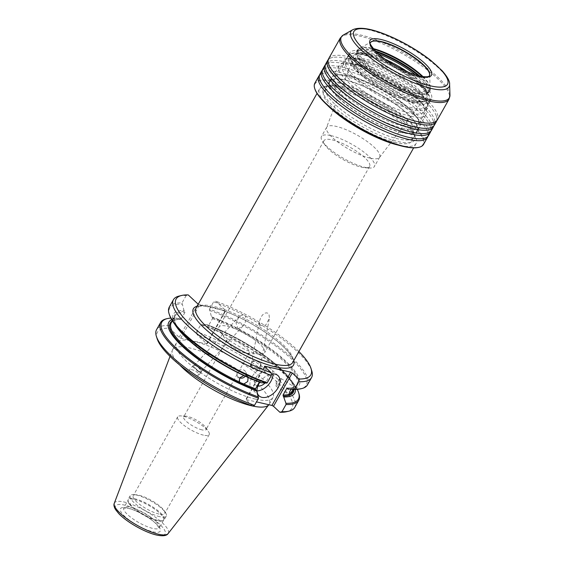 <?xml version="1.0" encoding="UTF-8"?>
<svg xmlns="http://www.w3.org/2000/svg" width="564" height="564" viewBox="0 0 564 564"><rect width="100%" height="100%" fill="white"/><g stroke="black" fill="none" stroke-linecap="round" stroke-linejoin="round"><path stroke-width="0.42" stroke-dasharray="2.82 2.11" d="M231.014 339.662A12.852 3.462 29.4 0 0 226.961 340.05A12.852 3.462 29.4 0 0 227.539 342.292A12.852 3.462 29.4 0 0 245.291 353.05A12.852 3.462 29.4 0 0 247.131 353.332A12.852 3.462 29.4 0 0 249.351 352.662A12.852 3.462 29.4 0 0 243.775 345.817A12.852 3.462 29.4 0 0 231.014 339.662M227.25 326.239A26.198 7.05 -150.6 0 1 253.264 338.795A26.198 7.05 -150.6 0 1 264.622 352.747A26.198 7.05 -150.6 0 1 260.096 354.114A26.198 7.05 -150.6 0 1 238.339 346.028A26.198 7.05 -150.6 0 1 220.15 331.611A26.198 7.05 -150.6 0 1 218.973 327.028A26.198 7.05 -150.6 0 1 227.25 326.239M332.252 139.886A26.198 7.05 -150.6 0 1 358.267 152.442A26.198 7.05 -150.6 0 1 369.631 166.394A26.198 7.05 -150.6 0 1 365.098 167.755A26.198 7.05 -150.6 0 1 343.342 159.675A26.198 7.05 -150.6 0 1 325.16 145.251A26.198 7.05 -150.6 0 1 323.983 140.669A26.198 7.05 -150.6 0 1 332.252 139.886M331.054 135.621A30.442 8.192 -150.6 0 1 361.284 150.207A30.442 8.192 -150.6 0 1 374.482 166.415A30.442 8.192 -150.6 0 1 369.223 168.009A30.442 8.192 -150.6 0 1 364.873 167.332A30.442 8.192 -150.6 0 1 322.812 141.86A30.442 8.192 -150.6 0 1 321.445 136.53A30.442 8.192 -150.6 0 1 331.054 135.621M370.069 158.11A30.442 8.192 -150.6 0 1 340.296 143.848A30.442 8.192 -150.6 0 1 326.5 127.605A30.442 8.192 -150.6 0 1 326.641 127.316A30.442 8.192 -150.6 0 1 357.181 135.12A30.442 8.192 -150.6 0 1 379.678 157.201A30.442 8.192 -150.6 0 1 379.501 157.469A30.442 8.192 -150.6 0 1 370.069 158.11M414.998 102.352A46.347 12.478 -150.6 0 1 366.163 78.093A46.347 12.478 -150.6 0 1 350.385 53.996A46.347 12.478 -150.6 0 1 395.378 67.335A46.347 12.478 -150.6 0 1 430.092 98.904A46.347 12.478 -150.6 0 1 414.998 102.352M414.885 103.205A46.784 12.591 -150.6 0 1 368.426 80.779A46.784 12.591 -150.6 0 1 348.136 55.864A46.784 12.591 -150.6 0 1 349.673 54.398A46.784 12.591 -150.6 0 1 395.075 67.863A46.784 12.591 -150.6 0 1 430.113 99.729A46.784 12.591 -150.6 0 1 429.655 101.795A46.784 12.591 -150.6 0 1 414.885 103.205M409.337 113.04A46.784 12.591 -150.6 0 1 362.885 90.621A46.784 12.591 -150.6 0 1 342.595 65.706A46.784 12.591 -150.6 0 1 350.681 63.267A46.784 12.591 -150.6 0 1 389.534 77.698A46.784 12.591 -150.6 0 1 422.006 103.459A46.784 12.591 -150.6 0 1 424.107 111.637A46.784 12.591 -150.6 0 1 409.337 113.04M410.218 116.177A49.9 13.43 -150.6 0 1 360.664 92.256A49.9 13.43 -150.6 0 1 339.027 65.685A49.9 13.43 -150.6 0 1 347.65 63.083A49.9 13.43 -150.6 0 1 389.097 78.481A49.9 13.43 -150.6 0 1 423.733 105.954A49.9 13.43 -150.6 0 1 425.975 114.682A49.9 13.43 -150.6 0 1 410.218 116.177M401.159 132.251A49.9 13.43 -150.6 0 1 351.612 108.33A49.9 13.43 -150.6 0 1 329.968 81.759A49.9 13.43 -150.6 0 1 380.037 94.555A49.9 13.43 -150.6 0 1 416.916 130.756A49.9 13.43 -150.6 0 1 401.159 132.251M401.512 132.575A50.527 13.599 -150.6 0 1 351.337 108.358A50.527 13.599 -150.6 0 1 329.425 81.456A50.527 13.599 -150.6 0 1 380.122 94.407A50.527 13.599 -150.6 0 1 417.459 131.059A50.527 13.599 -150.6 0 1 401.512 132.575M395.843 142.629A50.527 13.599 -150.6 0 1 345.676 118.412A50.527 13.599 -150.6 0 1 323.764 91.502A50.527 13.599 -150.6 0 1 374.461 104.46A50.527 13.599 -150.6 0 1 411.798 141.106A50.527 13.599 -150.6 0 1 395.843 142.629M257.875 386.03A8.185 5.302 -46.8 0 1 257.565 385.966A8.185 5.302 -46.8 0 1 256.409 376.9A8.185 5.302 -46.8 0 1 266.659 372.825A8.185 5.302 -46.8 0 1 265.052 382.991M259.821 382.272A13.846 8.975 -46.8 0 1 271.27 374.094M256.994 390.915A13.846 8.975 -46.8 0 1 254.886 390.718A13.846 8.975 -46.8 0 1 251.96 389.202A13.846 8.975 -46.8 0 1 254.886 372.959A13.846 8.975 -46.8 0 1 270.91 368.997A13.846 8.975 -46.8 0 1 272.941 373.911M198.232 304.25L203.308 305.758A57.45 15.461 -150.6 0 1 221.497 309.925L225.29 310.799L225.685 310.764L225.452 310.341L215.737 301.232A3197.577 2277.883 -77.1 0 0 213.643 301.832A79.277 21.34 -150.6 0 1 311.751 370.802M327.317 105.13A55.455 14.925 -150.6 0 1 319.471 89.084A55.455 14.925 -150.6 0 1 375.109 103.304A55.455 14.925 -150.6 0 1 416.091 143.524A55.455 14.925 -150.6 0 1 398.586 145.195A55.455 14.925 -150.6 0 1 398.304 145.131M277.128 382.949A4.618 0.945 122.8 0 0 275.958 385.839A4.618 0.945 122.8 0 0 276.078 386.262A4.618 0.945 122.8 0 0 279.37 382.893A4.618 0.945 122.8 0 0 281.076 378.493A4.618 0.945 122.8 0 0 280.639 378.564A4.618 0.945 122.8 0 0 277.128 382.949M293.224 389.336L294.105 386.946A4.618 0.945 122.8 0 0 294.013 386.819A4.618 0.945 122.8 0 0 292.885 387.426L291.25 389.209M288.923 394.462A4.618 0.945 122.8 0 0 289.015 394.581A4.618 0.945 122.8 0 0 290.143 393.975M245.255 376.181A4.618 4.237 159.5 0 0 245.869 372.268A4.618 4.237 159.5 0 0 241.928 369.603A4.618 4.237 159.5 0 0 237.529 372.057A4.618 4.237 159.5 0 0 237.218 375.497A4.618 4.237 159.5 0 0 239.672 377.887M247.624 377.295L247.392 376.992A4.618 4.237 159.5 0 0 244.029 375.455L243.592 375.462M240.06 382.491A4.618 4.237 159.5 0 0 243.429 384.028M252.045 366.114A4.618 3.377 -169.2 0 1 251.347 363.724A4.618 3.377 -169.2 0 1 256.514 361.27A4.618 3.377 -169.2 0 1 260.413 365.451A4.618 3.377 -169.2 0 1 256.874 367.996A4.618 3.377 -169.2 0 1 252.045 366.114M251.481 366.558A5.238 3.835 -169.2 0 1 250.684 363.851A5.238 3.835 -169.2 0 1 256.549 361.066A5.238 3.835 -169.2 0 1 260.984 365.81A5.238 3.835 -169.2 0 1 256.965 368.701A5.238 3.835 -169.2 0 1 251.481 366.558M251.29 367.545C255.421 370.541 258.354 371.521 260.096 370.47C260.744 368.405 250.479 363.59 250.303 365.874L251.29 367.545M259.715 325.823L259.44 321.268L260.956 317.123L262.725 314.733L265.087 313.119L266.673 312.844L268.161 313.351L269.007 314.31L269.402 318.265L265.75 325.083L259.715 325.823M199.092 371.274A4.618 1.339 -137.5 0 0 201.052 371.662A4.618 1.339 -137.5 0 0 201.024 370.675A4.618 1.339 -137.5 0 0 195.236 365.366A4.618 1.339 -137.5 0 0 194.256 365.423A4.618 1.339 -137.5 0 0 195.37 368.095A4.618 1.339 -137.5 0 0 199.092 371.274M199.05 371.902A5.238 1.523 -137.5 0 0 201.277 372.339A5.238 1.523 -137.5 0 0 201.242 371.218A5.238 1.523 -137.5 0 0 194.679 365.19A5.238 1.523 -137.5 0 0 193.558 365.253A5.238 1.523 -137.5 0 0 194.834 368.285A5.238 1.523 -137.5 0 0 199.05 371.902M198.098 372.938C194.467 370.21 191.57 369.145 189.426 369.758C187.699 371.267 197.696 376.625 198.958 374.87L198.098 372.938M238.015 328.861L242.788 326.182L244.579 323.722L245.728 320.937L245.974 317.92L245.488 316.242L243.747 314.606L239.249 316.39L235.985 322.827L238.015 328.861M202.004 429.874A12.852 3.462 -150.6 0 1 189.243 423.719A12.852 3.462 -150.6 0 1 183.674 416.874A12.852 3.462 -150.6 0 1 185.894 416.204A12.852 3.462 -150.6 0 1 196.561 420.166A12.852 3.462 -150.6 0 1 205.479 427.244A12.852 3.462 -150.6 0 1 206.057 429.486A12.852 3.462 -150.6 0 1 202.004 429.874M203.484 435.14A18.09 4.872 -150.6 0 1 185.521 426.476A18.09 4.872 -150.6 0 1 177.674 416.838A18.09 4.872 -150.6 0 1 180.804 415.894A18.09 4.872 -150.6 0 1 195.828 421.477A18.09 4.872 -150.6 0 1 208.384 431.439A18.09 4.872 -150.6 0 1 209.195 434.597A18.09 4.872 -150.6 0 1 203.484 435.14M159.02 514.051A18.09 4.872 -150.6 0 1 141.056 505.386A18.09 4.872 -150.6 0 1 133.21 495.749A18.09 4.872 -150.6 0 1 136.34 494.804A18.09 4.872 -150.6 0 1 151.363 500.388A18.09 4.872 -150.6 0 1 163.92 510.349A18.09 4.872 -150.6 0 1 164.73 513.508A18.09 4.872 -150.6 0 1 159.02 514.051M159.76 516.687A20.706 5.577 -150.6 0 1 139.195 506.761A20.706 5.577 -150.6 0 1 130.213 495.735A20.706 5.577 -150.6 0 1 133.795 494.656A20.706 5.577 -150.6 0 1 150.99 501.043A20.706 5.577 -150.6 0 1 165.365 512.443A20.706 5.577 -150.6 0 1 166.295 516.067A20.706 5.577 -150.6 0 1 159.76 516.687M157.708 520.332A20.706 5.577 -150.6 0 1 138.455 511.308A20.706 5.577 -150.6 0 1 127.957 500.296A20.706 5.577 -150.6 0 1 128.162 499.38A20.706 5.577 -150.6 0 1 134.697 498.752A20.706 5.577 -150.6 0 1 155.262 508.679A20.706 5.577 -150.6 0 1 164.244 519.712A20.706 5.577 -150.6 0 1 163.567 520.361A20.706 5.577 -150.6 0 1 157.708 520.332M134.599 499.492A20.332 5.471 -150.6 0 1 154.797 509.243A20.332 5.471 -150.6 0 1 163.609 520.071A20.332 5.471 -150.6 0 1 162.947 520.706A20.332 5.471 -150.6 0 1 143.207 514.854A20.332 5.471 -150.6 0 1 127.979 501.001A20.332 5.471 -150.6 0 1 128.183 500.106A20.332 5.471 -150.6 0 1 134.599 499.492M255.499 399.129A55.455 14.925 -150.6 0 1 200.431 372.55A55.455 14.925 -150.6 0 1 176.384 343.025A55.455 14.925 -150.6 0 1 232.023 357.238A55.455 14.925 -150.6 0 1 273.004 397.465A55.455 14.925 -150.6 0 1 255.499 399.129M179.69 364.971A55.455 14.925 -150.6 0 1 172.351 350.272A55.455 14.925 -150.6 0 1 172.612 349.722A55.455 14.925 -150.6 0 1 190.117 348.058A55.455 14.925 -150.6 0 1 245.185 374.637A55.455 14.925 -150.6 0 1 269.232 404.162A55.455 14.925 -150.6 0 1 268.894 404.67A55.455 14.925 -150.6 0 1 268.852 404.719L268.894 404.67M252.411 405.967L245.784 399.559L256.465 401.878M171.689 319.689A72.248 19.444 -150.6 0 1 179.486 318.378L180.431 319.266L181.22 319.048L184.992 312.35L184.914 311.314L183.97 310.426L182.01 302.903A79.277 21.34 -150.6 0 0 169.285 307.084M294.711 407.49A79.277 21.34 29.4 0 0 267.787 370.788A79.277 21.34 29.4 0 0 196.773 331.766L200.812 324.603A79.277 21.34 29.4 0 1 298.92 393.573M196.773 331.766A3197.577 2277.883 -77.1 0 0 196.977 334.515A77.282 20.805 -150.6 0 1 273.202 378.451A77.282 20.805 -150.6 0 1 286.491 411.734M297.235 389.329A78.396 21.101 29.4 0 0 294.873 385.431A78.396 21.101 29.4 0 0 201.743 324.335L200.812 324.603M307.422 384.923A79.277 21.34 -150.6 0 0 280.498 348.228A79.277 21.34 -150.6 0 0 209.491 309.206L211.444 316.728L212.388 317.617L212.473 318.653L208.694 325.35L207.912 325.569L206.96 324.681A72.248 19.444 -150.6 0 1 291.468 380.51A72.248 19.444 -150.6 0 1 295.395 389.4M208.694 325.35A69.858 18.802 -150.6 0 1 270.135 359.684A69.858 18.802 -150.6 0 1 292.991 391.346C300.972 379.798 249.14 340.036 208.06 325.668L207.912 325.569A70.606 19.007 -150.6 0 1 293.992 389.569M206.96 324.681L201.743 324.335M294.105 386.946L292.885 387.426M211.444 316.728A72.248 19.444 -150.6 0 1 285.673 361.059A72.248 19.444 -150.6 0 1 288.542 389.026M209.575 310.426A78.396 21.101 -150.6 0 1 287.041 354.996A78.396 21.101 -150.6 0 1 300.612 388.836M298.878 351.555A77.282 20.805 29.4 0 0 215.737 301.232M209.491 309.206L213.643 301.832M157.194 338.879A77.282 20.805 -150.6 0 1 169.503 328.213A3197.577 2277.883 102.9 0 1 169.299 325.463L173.331 318.3A79.277 21.34 29.4 0 0 166.288 318.836M169.299 325.463A79.277 21.34 29.4 0 0 156.566 329.651M169.503 328.213L179.218 337.328L180.762 338.174L206.932 344.047L196.977 334.515M173.331 318.3L174.262 318.033A78.396 21.101 29.4 0 0 170.793 318.082M172.267 320.979A70.606 19.007 -150.6 0 1 180.431 319.266L181.22 319.048A69.858 18.802 -150.6 0 0 171.266 322.756C172.401 320.585 175.559 319.457 180.72 319.386M174.262 318.033L179.486 318.378M255.866 380.742A69.858 18.802 -150.6 0 0 259.334 382.061L260.117 381.842L261.069 382.73M247.392 376.992L244.029 375.455M199.564 349.017A69.858 18.802 -150.6 0 1 175.037 316.059C167.057 327.613 218.888 367.375 259.969 381.743L260.117 381.842A70.606 19.007 -150.6 0 1 187.953 338.647A70.606 19.007 -150.6 0 1 184.914 311.314M176.56 326.894A72.248 19.444 -150.6 0 1 183.97 310.426M169.461 314.938A78.396 21.101 -150.6 0 1 182.101 304.123M179.119 296.065A79.277 21.34 -150.6 0 1 186.169 295.529A3197.577 2277.883 102.9 0 1 188.256 294.93M186.169 295.529L182.01 302.903M293.745 360.657A57.45 15.461 -150.6 0 0 221.497 309.925L203.308 305.758A57.45 15.461 -150.6 0 0 197.125 306.217M427.914 136.389A62.378 16.793 29.4 0 0 427.35 131.285A62.378 16.793 29.4 0 0 338.506 74.272A62.378 16.793 29.4 0 0 324.11 73.108A62.378 16.793 29.4 0 0 319.45 75.273M319.866 74.279A62.378 16.793 -150.6 0 1 382.455 90.268A62.378 16.793 -150.6 0 1 428.555 135.515M430.861 131.158A62.378 16.793 29.4 0 0 430.304 126.047A62.378 16.793 29.4 0 0 341.453 69.041A62.378 16.793 29.4 0 0 327.057 67.877A62.378 16.793 29.4 0 0 322.404 70.042M322.819 69.041A62.378 16.793 -150.6 0 1 385.402 85.037A62.378 16.793 -150.6 0 1 431.502 130.284M433.815 125.92A62.378 16.793 29.4 0 0 433.251 120.816A62.378 16.793 29.4 0 0 344.407 63.81A62.378 16.793 29.4 0 0 330.01 62.646A62.378 16.793 29.4 0 0 325.35 64.804M325.766 63.81A62.378 16.793 -150.6 0 1 388.349 79.799A62.378 16.793 -150.6 0 1 434.449 125.046M436.762 120.689A62.378 16.793 29.4 0 0 436.198 115.585A62.378 16.793 29.4 0 0 347.353 58.571A62.378 16.793 29.4 0 0 332.957 57.408A62.378 16.793 29.4 0 0 328.297 59.572M328.713 58.571A62.378 16.793 -150.6 0 1 391.303 74.568A62.378 16.793 -150.6 0 1 437.403 119.815M314.916 89.098A61.878 16.659 -150.6 0 1 334.593 81.97A61.878 16.659 -150.6 0 1 402.449 116.395A61.878 16.659 -150.6 0 1 418.439 147.43M423.543 144.405A62.378 16.793 29.4 0 0 396.492 111.193A62.378 16.793 29.4 0 0 334.551 81.294A62.378 16.793 29.4 0 0 314.86 83.169M422.986 76.648A40.728 10.963 -150.6 0 1 429.789 85.918A40.728 10.963 -150.6 0 1 430.099 87.582A40.728 10.963 -150.6 0 1 416.838 90.607A40.728 10.963 -150.6 0 1 373.932 69.294A40.728 10.963 -150.6 0 1 360.072 48.116A40.728 10.963 -150.6 0 1 361.651 47.524A40.728 10.963 -150.6 0 1 373.107 48.546M416.556 100.279A46.812 12.598 -150.6 0 1 370.069 77.846A46.812 12.598 -150.6 0 1 349.765 52.917A46.812 12.598 -150.6 0 1 396.739 64.916A46.812 12.598 -150.6 0 1 431.333 98.876A46.812 12.598 -150.6 0 1 416.556 100.279M412.291 107.844A46.812 12.598 -150.6 0 1 365.803 85.404A46.812 12.598 -150.6 0 1 345.506 60.475A46.812 12.598 -150.6 0 1 348.862 58.325A46.812 12.598 -150.6 0 1 392.474 72.481A46.812 12.598 -150.6 0 1 427.181 102.458A46.812 12.598 -150.6 0 1 427.075 106.441A46.812 12.598 -150.6 0 1 412.291 107.844M412.397 109.501A48.032 12.93 -150.6 0 1 364.696 86.475A48.032 12.93 -150.6 0 1 343.871 60.898A48.032 12.93 -150.6 0 1 347.311 58.691A48.032 12.93 -150.6 0 1 392.065 73.214A48.032 12.93 -150.6 0 1 427.667 103.966A48.032 12.93 -150.6 0 1 427.561 108.055A48.032 12.93 -150.6 0 1 412.397 109.501M403.056 126.068A48.032 12.93 -150.6 0 1 355.362 103.05A48.032 12.93 -150.6 0 1 334.537 77.472A48.032 12.93 -150.6 0 1 342.834 74.963A48.032 12.93 -150.6 0 1 382.723 89.789A48.032 12.93 -150.6 0 1 416.063 116.226A48.032 12.93 -150.6 0 1 418.22 124.63A48.032 12.93 -150.6 0 1 403.056 126.068M403.775 128.606A50.556 13.607 -150.6 0 1 353.565 104.375A50.556 13.607 -150.6 0 1 331.646 77.458A50.556 13.607 -150.6 0 1 340.381 74.815A50.556 13.607 -150.6 0 1 382.371 90.416A50.556 13.607 -150.6 0 1 417.459 118.25A50.556 13.607 -150.6 0 1 419.736 127.09A50.556 13.607 -150.6 0 1 403.775 128.606M410.698 101.626A40.805 10.984 29.4 0 0 423.345 100.759A40.805 10.984 29.4 0 0 393.425 70.796A40.805 10.984 29.4 0 0 352.296 60.729A40.805 10.984 29.4 0 0 370.795 82.499A40.805 10.984 29.4 0 0 410.698 101.626M413.567 101.005A43.773 11.781 -150.6 0 1 351.161 60.856A43.773 11.781 -150.6 0 1 403.02 72.749A43.773 11.781 -150.6 0 1 413.567 101.005M196.082 308.064A55.455 14.925 -150.6 0 1 251.72 322.277A55.455 14.925 -150.6 0 1 292.702 362.504L292.779 359.571C292.152 357.181 290.136 354.065 286.745 350.23C281.492 344.442 274.111 338.337 264.587 331.907C251.213 323.017 237.747 316.051 224.183 310.99C215.963 308.007 209.237 306.365 203.999 306.069C199.339 305.977 196.702 306.64 196.082 308.064M130.235 507.24A20.332 5.471 -150.6 0 1 150.433 516.984A20.332 5.471 -150.6 0 1 159.245 527.812A20.332 5.471 -150.6 0 1 138.843 522.602A20.332 5.471 -150.6 0 1 123.819 507.847A20.332 5.471 -150.6 0 1 130.235 507.24M127.668 508.03A22.828 6.148 29.4 0 0 133.167 522.772A22.828 6.148 29.4 0 0 160.218 528.976A22.828 6.148 29.4 0 0 127.668 508.03M114.288 503.264A30.914 8.319 -150.6 0 1 124.193 502.03A30.914 8.319 -150.6 0 1 155.368 517.188A30.914 8.319 -150.6 0 1 168.107 533.593M156.15 534.742A28.44 7.656 -150.6 0 1 115.606 508.65A28.44 7.656 -150.6 0 1 149.305 516.384A28.44 7.656 -150.6 0 1 156.15 534.742M264.713 366.628L246.179 399.524M292.638 387.623A69.858 18.802 -150.6 0 1 287.816 388.349M172.373 320.796L175.037 316.059A69.858 18.802 -150.6 0 1 184.992 312.35M212.473 318.653A69.858 18.802 -150.6 0 1 273.907 352.986A69.858 18.802 -150.6 0 1 296.763 384.648A69.858 18.802 -150.6 0 1 294.098 387.045M212.388 317.617A70.606 19.007 -150.6 0 1 284.552 360.805A70.606 19.007 -150.6 0 1 287.598 388.138M264.777 366.692L246.024 399.975M206.692 343.631L225.452 310.341M206.537 344.082L225.29 310.799M180.762 338.174L199.522 304.884M179.218 337.328L197.971 304.038M341.826 86.193A50.556 13.607 -150.6 0 1 392.029 110.424A50.556 13.607 -150.6 0 1 413.955 137.348A50.556 13.607 -150.6 0 1 397.994 138.864A50.556 13.607 -150.6 0 1 347.784 114.633A50.556 13.607 -150.6 0 1 325.865 87.716A50.556 13.607 -150.6 0 1 341.826 86.193M339.775 86.828A52.551 14.149 29.4 0 0 352.429 120.752A52.551 14.149 29.4 0 0 414.688 135.036A52.551 14.149 29.4 0 0 339.775 86.828M352.761 29.73A56.322 15.165 -150.6 0 1 407.434 45.938A56.322 15.165 -150.6 0 1 449.621 84.304M340.311 37.992A62.378 16.793 -150.6 0 1 360.008 36.117A62.378 16.793 -150.6 0 1 421.95 66.016A62.378 16.793 -150.6 0 1 448.993 99.236M449.966 95.034A61.977 16.68 29.4 0 0 418.551 62.068A61.977 16.68 29.4 0 0 360.939 35.074A61.977 16.68 29.4 0 0 343.398 34.989M430.099 87.582L429.676 74.624A33.91 9.13 -150.6 0 1 418.636 77.148A33.91 9.13 -150.6 0 1 382.914 59.403A33.91 9.13 -150.6 0 1 371.366 41.771L360.072 48.116M422.217 76.535A41.496 11.174 -150.6 0 1 430.099 86.877A41.496 11.174 -150.6 0 1 416.902 91.657A41.496 11.174 -150.6 0 1 371.394 68.575A41.496 11.174 -150.6 0 1 360.671 47.757A41.496 11.174 -150.6 0 1 373.601 49.139M419.672 76.02A41.496 11.174 -150.6 0 1 426.363 93.504A41.496 11.174 -150.6 0 1 416.239 92.841A41.496 11.174 -150.6 0 1 379.685 76.112A41.496 11.174 -150.6 0 1 356.934 54.384A41.496 11.174 -150.6 0 1 370.132 49.604A41.496 11.174 -150.6 0 1 375.356 51.049M418.255 75.661A40.982 11.033 -150.6 0 1 425.707 93.659A40.982 11.033 -150.6 0 1 415.703 93.004A40.982 11.033 -150.6 0 1 379.614 76.485A40.982 11.033 -150.6 0 1 357.146 55.025A40.982 11.033 -150.6 0 1 370.174 50.309A40.982 11.033 -150.6 0 1 376.399 52.078M415.464 74.843A40.545 10.913 -150.6 0 1 427.759 92.447A40.545 10.913 -150.6 0 1 414.963 93.666A40.545 10.913 -150.6 0 1 374.7 74.236A40.545 10.913 -150.6 0 1 357.118 52.642A40.545 10.913 -150.6 0 1 378.55 54.038M407.173 71.684A40.545 10.913 -150.6 0 1 426.581 94.54A40.545 10.913 -150.6 0 1 413.779 95.76A40.545 10.913 -150.6 0 1 373.516 76.323A40.545 10.913 -150.6 0 1 355.933 54.736A40.545 10.913 -150.6 0 1 385.543 59.495M413.906 97.798A42.039 11.315 -150.6 0 1 353.966 59.234A42.039 11.315 -150.6 0 1 403.782 70.655A42.039 11.315 -150.6 0 1 413.906 97.798M418.77 76.76A33.805 9.102 -150.6 0 1 385.198 60.552A33.805 9.102 -150.6 0 1 370.534 42.554L370.52 42.575A33.805 9.102 -150.6 0 1 370.534 42.561L370.52 42.575A33.805 9.102 -150.6 0 0 385.184 60.574A33.805 9.102 -150.6 0 0 418.756 76.782A33.805 9.102 -150.6 0 0 429.444 75.745A33.805 9.102 -150.6 0 1 429.43 75.766A33.805 9.102 -150.6 0 1 418.756 76.782M379.501 157.469L422.591 101.175C420.977 101.816 417.72 101.626 412.82 100.603C404.564 98.637 395.096 94.731 384.422 88.879C374.108 83.091 365.754 77.169 359.374 71.127C351.111 62.971 352.345 60.7 352.296 60.729L326.5 127.605M247.131 353.332L260.096 354.114M227.539 342.292L220.15 331.611M365.098 167.755L369.223 168.009M325.16 145.251L322.812 141.86M326.641 127.316L321.445 136.53M379.678 157.201L374.482 166.415M350.385 53.996L349.673 54.398M430.092 98.904L430.113 99.729M348.136 55.864L342.595 65.706M429.655 101.795L424.107 111.637M350.681 63.267L347.65 63.083M422.006 103.459L423.733 105.954M339.027 65.685L329.968 81.759M425.975 114.682L416.916 130.756M329.425 81.456L323.764 91.502M417.459 131.059L411.798 141.106M277.974 375.631L270.91 368.997M259.031 395.829L251.96 389.202M319.471 89.084L317.024 93.427M416.091 143.524L413.645 147.867M280.639 378.564L276.297 380.911L275.958 385.839M276.078 386.262L289.015 394.581M281.076 378.493L294.013 386.819M237.218 375.497L239.397 381.327M245.869 372.268L248.04 378.099M250.684 363.851L250.303 365.874M260.984 365.81L260.096 370.47M260.413 365.451L269.402 318.265M251.347 363.724L259.433 321.268M195.236 365.366L194.679 365.19M201.024 370.675L201.242 371.218M193.558 365.253L189.426 369.758M201.277 372.339L198.958 374.87M201.052 371.662L242.795 326.182M194.256 365.423L239.249 316.39M163.609 520.071L159.154 528.108L156.129 523.9C150.264 517.83 136.143 509.99 128.296 508.368L123.615 508.086L128.183 500.106M185.894 416.204L180.804 415.894M205.479 427.244L208.384 431.439M177.674 416.838L133.21 495.749M209.195 434.597L164.73 513.508M136.34 494.804L133.795 494.656M163.92 510.349L165.365 512.443M130.213 495.735L128.162 499.38M166.295 516.067L164.244 519.712M162.947 520.706L163.567 520.361M127.979 501.001L127.957 500.296M176.384 343.025L172.612 349.722M273.004 397.465L269.232 404.162M170.032 356.392L172.351 350.272M226.961 340.05L183.674 416.874M249.351 352.662L206.057 429.486M323.983 140.669L218.973 327.028M369.631 166.394L264.622 352.747M291.468 380.51L294.873 385.431M287.302 388.018C292.469 387.954 295.628 386.826 296.763 384.648L294.098 389.386M264.544 366.276L245.784 399.559M206.932 344.047L225.685 310.764M427.35 131.285C429.091 135.459 427.731 137.884 423.254 138.554M320.014 80.377C318.272 76.203 319.64 73.778 324.11 73.108M430.304 126.047C432.045 130.228 430.677 132.653 426.208 133.323M322.961 75.146C321.219 70.972 322.587 68.547 327.057 67.877M433.251 120.816C434.992 124.996 433.624 127.415 429.155 128.084M325.914 69.915C324.173 65.734 325.534 63.316 330.01 62.646M436.198 115.585C437.939 119.758 436.578 122.184 432.102 122.853M328.861 64.677C327.12 60.503 328.488 58.078 332.957 57.408M419.736 127.09L413.955 137.348C414.737 136.382 414.061 134.126 411.91 130.601C409.231 126.618 404.719 122.078 398.388 116.967C391.465 111.446 383.541 106.201 374.602 101.238C361.75 94.202 350.307 89.486 340.268 87.103C334.494 85.841 330.37 85.601 327.895 86.384L325.865 87.716L331.646 77.458M361.651 47.524L360.671 47.757C357.188 48.708 355.947 50.915 356.934 54.384L357.118 52.642L355.933 54.736L357.527 53.65L361.122 53.27L369.871 54.779L393.891 64.874M429.789 85.918L430.099 86.877C431.086 90.346 429.846 92.559 426.363 93.504L427.759 92.447L426.581 94.54L426.694 92.665L425.207 89.443L419.228 82.548L398.247 67.335M349.765 52.917L345.506 60.475M431.333 98.876L427.075 106.441M348.862 58.325L347.311 58.691M427.181 102.458L427.667 103.966M343.871 60.898L334.537 77.472M427.561 108.055L418.22 124.63M342.834 74.963L340.381 74.815M416.063 116.226L417.459 118.25"/><path stroke-width="0.85" d="M265.052 382.991A8.185 5.302 -46.8 0 1 257.875 386.03M271.27 374.094A13.846 8.975 -46.8 0 1 277.974 375.631A13.846 8.975 -46.8 0 1 276.642 389.957A13.846 8.975 -46.8 0 1 261.957 397.345A13.846 8.975 -46.8 0 1 259.031 395.829A13.846 8.975 -46.8 0 1 259.821 382.272M272.941 373.911A13.846 8.975 -46.8 0 1 256.994 390.915M398.304 145.131A55.455 14.925 -150.6 0 1 327.317 105.13M291.25 389.209L289.938 391.197L288.923 394.462L290.143 393.975L293.224 389.336M239.672 377.887A4.618 4.237 159.5 0 0 245.255 376.181M244.029 375.455L239.693 377.852L239.397 381.327L240.06 382.491L243.852 383.992L247.723 381.511L248.04 378.099L247.392 376.992M170.032 356.392L114.288 503.264A30.914 8.319 -150.6 0 0 128.324 519.761A30.914 8.319 -150.6 0 0 158.533 534.235A30.914 8.319 -150.6 0 0 168.107 533.593L268.852 404.719A55.455 14.925 -150.6 0 1 251.72 405.826A55.455 14.925 -150.6 0 1 179.69 364.971M256.465 401.878L271.954 405.431L273.498 406.277L279.892 412.27A3197.577 2277.883 102.9 0 0 281.979 411.671A79.277 21.34 29.4 0 0 289.029 411.135A79.277 21.34 29.4 0 0 294.711 407.49L298.744 400.32A79.277 21.34 29.4 0 0 298.92 393.573L298.567 392.474A78.396 21.101 29.4 0 0 297.235 389.329M298.878 351.555A77.282 20.805 29.4 0 1 310.954 368.32A77.282 20.805 29.4 0 1 298.645 378.987L292.258 372.994L290.707 372.148L264.939 366.233L264.544 366.276L264.777 366.692L271.164 372.684A77.282 20.805 29.4 0 1 194.947 328.749A77.282 20.805 29.4 0 1 181.657 295.466L179.119 296.065A79.277 21.34 -150.6 0 0 173.437 299.71L169.285 307.084A79.277 21.34 -150.6 0 0 169.108 313.838A79.277 21.34 -150.6 0 0 267.216 382.808L266.286 383.069A78.396 21.101 -150.6 0 1 173.155 321.974A78.396 21.101 -150.6 0 1 169.461 314.938L169.108 313.838M310.954 368.32L311.751 370.802A79.277 21.34 -150.6 0 1 311.575 377.549L307.422 384.923A79.277 21.34 -150.6 0 1 301.74 388.568L300.612 388.836A78.396 21.101 -150.6 0 1 293.766 389.371L288.542 389.026L287.598 388.138L286.808 388.363L283.036 395.061L285.927 403.288A78.396 21.101 29.4 0 0 298.567 392.474M285.927 403.288L286.018 404.508A79.277 21.34 29.4 0 0 298.744 400.32M286.018 404.508L281.979 411.671M289.029 411.135L286.491 411.734A77.282 20.805 -150.6 0 1 279.892 412.27M295.395 389.4A72.248 19.444 -150.6 0 1 284.059 396.986M287.598 388.138L286.808 388.363A69.858 18.802 -150.6 0 0 287.816 388.349M301.74 388.568A79.277 21.34 -150.6 0 1 294.69 389.111L293.766 389.371M298.645 378.987A3197.577 2277.883 102.9 0 1 298.849 381.736A79.277 21.34 -150.6 0 0 311.575 377.549M294.69 389.111L298.849 381.736M170.793 318.082A78.396 21.101 29.4 0 0 167.416 318.575L166.288 318.836A79.277 21.34 29.4 0 0 160.606 322.488A79.277 21.34 29.4 0 0 187.523 359.183A79.277 21.34 29.4 0 0 258.538 398.205L254.505 405.368A79.277 21.34 29.4 0 1 156.397 336.398A79.277 21.34 29.4 0 1 156.566 329.651L160.606 322.488M254.505 405.368A3197.577 2277.883 -77.1 0 1 252.411 405.967A77.282 20.805 -150.6 0 1 157.194 338.879L156.397 336.398M258.538 398.205L256.585 390.683A72.248 19.444 -150.6 0 1 188.214 351.52A72.248 19.444 -150.6 0 1 171.689 319.689M167.416 318.575A78.396 21.101 29.4 0 0 180.988 352.415A78.396 21.101 29.4 0 0 258.446 396.986M256.585 390.683L255.633 389.794L255.555 388.758L259.32 382.082M246.052 376.541L245.206 376.146M266.286 383.069L261.069 382.73A72.248 19.444 -150.6 0 1 176.56 326.894L173.155 321.974M181.657 295.466A77.282 20.805 29.4 0 1 188.256 294.93L198.232 304.25M271.164 372.684A3197.577 2277.883 -77.1 0 1 271.369 375.434A79.277 21.34 -150.6 0 1 200.354 336.412A79.277 21.34 -150.6 0 1 173.437 299.71M271.369 375.434L267.216 382.808M319.45 75.273A62.378 16.793 29.4 0 0 318.815 76.147A62.378 16.793 29.4 0 0 345.859 109.367A62.378 16.793 29.4 0 0 407.807 139.259A62.378 16.793 29.4 0 0 427.498 137.39A62.378 16.793 29.4 0 0 427.914 136.389M430.445 132.152L428.555 135.515A62.378 16.793 -150.6 0 1 423.254 138.554A62.378 16.793 -150.6 0 1 408.858 137.39A62.378 16.793 -150.6 0 1 320.014 80.377A62.378 16.793 -150.6 0 1 319.866 74.279L321.762 70.916A62.378 16.793 29.4 0 0 348.813 104.128A62.378 16.793 29.4 0 0 410.754 134.028A62.378 16.793 29.4 0 0 430.445 132.152A62.378 16.793 29.4 0 0 430.861 131.158M433.399 126.921L431.502 130.284A62.378 16.793 -150.6 0 1 426.208 133.323A62.378 16.793 -150.6 0 1 411.812 132.152A62.378 16.793 -150.6 0 1 322.961 75.146A62.378 16.793 -150.6 0 1 322.819 69.041L324.709 65.678A62.378 16.793 29.4 0 0 351.76 98.897A62.378 16.793 29.4 0 0 413.701 128.796A62.378 16.793 29.4 0 0 433.399 126.921A62.378 16.793 29.4 0 0 433.815 125.92M322.404 70.042A62.378 16.793 29.4 0 0 321.762 70.916M436.346 121.69L434.449 125.046A62.378 16.793 -150.6 0 1 429.155 128.084A62.378 16.793 -150.6 0 1 414.759 126.921A62.378 16.793 -150.6 0 1 325.914 69.915A62.378 16.793 -150.6 0 1 325.766 63.81L327.663 60.447A62.378 16.793 29.4 0 0 354.707 93.666A62.378 16.793 29.4 0 0 416.648 123.558A62.378 16.793 29.4 0 0 436.346 121.69A62.378 16.793 29.4 0 0 436.762 120.689M325.35 64.804A62.378 16.793 29.4 0 0 324.709 65.678M448.993 99.236L437.403 119.815A62.378 16.793 -150.6 0 1 432.102 122.853A62.378 16.793 -150.6 0 1 417.705 121.69A62.378 16.793 -150.6 0 1 328.861 64.677A62.378 16.793 -150.6 0 1 328.713 58.571L340.311 37.992L343.398 34.989A61.977 16.68 29.4 0 0 364.499 67.208A61.977 16.68 29.4 0 0 429.789 99.645A61.977 16.68 29.4 0 0 449.966 95.034L448.993 99.236A62.378 16.793 -150.6 0 1 429.303 101.104A62.378 16.793 -150.6 0 1 367.361 71.212A62.378 16.793 -150.6 0 1 340.311 37.992M328.297 59.572A62.378 16.793 29.4 0 0 327.663 60.447M419.073 147.274L418.439 147.43A61.878 16.659 -150.6 0 1 360.791 128.719A61.878 16.659 -150.6 0 1 314.916 89.098L314.719 88.477A62.378 16.793 29.4 0 0 360.96 128.416A62.378 16.793 29.4 0 0 419.073 147.274A62.378 16.793 29.4 0 0 423.543 144.405L427.498 137.39M318.815 76.147L314.86 83.169A62.378 16.793 29.4 0 0 314.719 88.477M373.107 48.546A40.728 10.963 -150.6 0 1 422.986 76.648M293.745 360.657A57.45 15.461 -150.6 0 1 275.359 366.882A57.45 15.461 -150.6 0 1 212.741 335.22A57.45 15.461 -150.6 0 1 197.125 306.217M413.645 147.867L292.702 362.504A55.455 14.925 -150.6 0 1 275.197 364.168A55.455 14.925 -150.6 0 1 220.129 337.589A55.455 14.925 -150.6 0 1 196.082 308.064L317.024 93.427M290.707 372.148L271.954 405.431M264.939 366.233L264.713 366.628M288.867 394.321A69.858 18.802 -150.6 0 1 283.036 395.061M243.592 375.462A69.858 18.802 -150.6 0 1 199.564 349.017M239.82 382.159A69.858 18.802 -150.6 0 1 171.266 322.756L172.373 320.796M294.098 389.386L292.991 391.346A69.858 18.802 -150.6 0 1 290.326 393.742M293.992 389.569A70.606 19.007 -150.6 0 1 283.114 396.097M255.555 388.758A69.858 18.802 -150.6 0 1 243.852 383.992M255.633 389.794A70.606 19.007 -150.6 0 1 189.969 352.303A70.606 19.007 -150.6 0 1 172.267 320.979M255.866 380.742A69.858 18.802 -150.6 0 1 247.624 377.295M292.258 372.994L273.498 406.277M430.543 85.883A53.735 14.467 29.4 0 0 437.452 66.319A53.735 14.467 29.4 0 0 370.851 29.899A53.735 14.467 29.4 0 0 363.942 49.463A53.735 14.467 29.4 0 0 430.543 85.883M431.277 88.492A56.322 15.165 -150.6 0 1 371.937 59.008A56.322 15.165 -150.6 0 1 352.761 29.73C360.516 26.24 374.404 29.095 394.433 38.289C407.983 44.676 420.138 52.078 430.91 60.503L442.183 70.782C447.449 76.845 449.931 81.35 449.621 84.304A56.322 15.165 -150.6 0 1 431.277 88.492M370.52 42.575L371.366 41.771A33.91 9.13 -150.6 0 1 404.282 51.528A33.91 9.13 -150.6 0 1 429.676 74.624L429.43 75.766M373.601 49.139A41.496 11.174 -150.6 0 1 422.217 76.535M375.356 51.049A41.496 11.174 -150.6 0 1 419.672 76.02M376.399 52.078A40.982 11.033 -150.6 0 1 418.255 75.661M378.55 54.038A40.545 10.913 -150.6 0 1 415.464 74.843M385.543 59.495A40.545 10.913 -150.6 0 1 407.173 71.684M370.534 42.554A33.805 9.102 -150.6 0 1 404.459 51.218A33.805 9.102 -150.6 0 1 429.444 75.745C429.423 75.604 429.719 77.902 419.933 76.077C413.208 74.483 405.537 71.318 396.908 66.601C388.321 61.793 381.398 56.872 376.146 51.832C370.795 45.55 368.926 42.455 370.534 42.554A33.805 9.102 -150.6 0 1 404.444 51.239A33.805 9.102 -150.6 0 1 429.437 75.752M381.088 39.501A35.306 9.503 -150.6 0 1 424.847 63.429A35.306 9.503 -150.6 0 1 420.307 76.281A35.306 9.503 -150.6 0 1 376.548 52.353A35.306 9.503 -150.6 0 1 381.088 39.501M168.107 533.593C166.662 535.821 162.883 536.315 156.778 535.081C145.357 532.62 126.794 522.151 118.814 513.656L115.521 509.567C113.977 506.86 113.561 504.759 114.288 503.264M393.891 64.874L398.247 67.335M352.761 29.73L343.398 34.989M449.621 84.304L449.966 95.034"/></g></svg>
